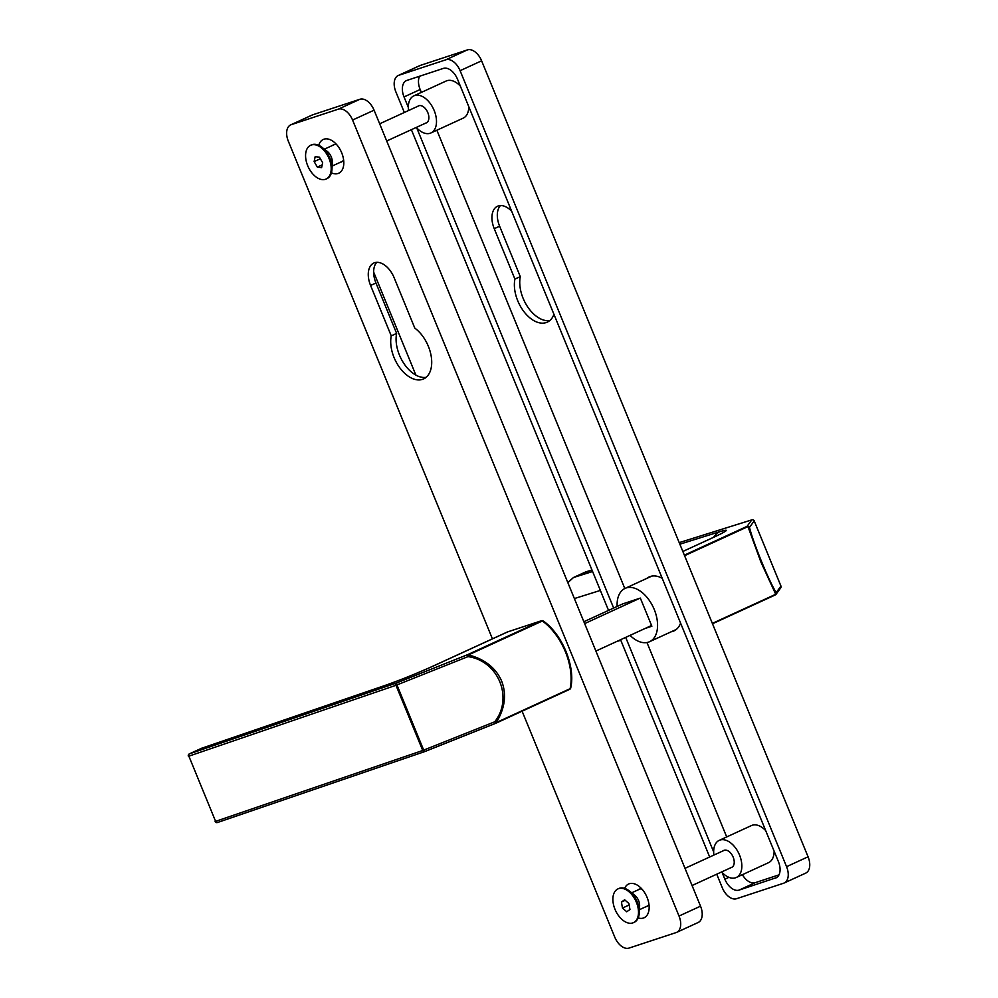 <?xml version="1.0" encoding="UTF-8"?>
<svg xmlns="http://www.w3.org/2000/svg" width="998" height="998" viewBox="0 0 998 998"><rect width="100%" height="100%" fill="white"/><g stroke="black" fill="none" stroke-linecap="round" stroke-linejoin="round"><path stroke-width="1.5" d="M730.91 867.686A9.381 5.664 -114.7 0 0 734.216 862.671A9.381 5.664 -114.7 0 0 733.168 857.145A9.381 5.664 -114.7 0 0 729.126 851.581A9.381 5.664 -114.7 0 0 723.163 850.82M425.56 123.166A9.381 5.664 -114.7 0 0 428.866 118.151A9.381 5.664 -114.7 0 0 427.818 112.612A9.381 5.664 -114.7 0 0 423.763 107.048A9.381 5.664 -114.7 0 0 417.813 106.287M416.278 127.42A20.422 12.35 -114.7 0 0 430.924 132.959A20.422 12.35 -114.7 0 0 434.18 110.516A20.422 12.35 -114.7 0 0 413.883 95.833A20.422 12.35 -114.7 0 0 408.531 110.541M430.924 132.959L463.184 118.151A20.422 12.35 -114.7 0 0 468.761 106.599M721.641 871.953A20.422 12.35 -114.7 0 0 736.287 877.491A20.422 12.35 -114.7 0 0 739.53 855.049A20.422 12.35 -114.7 0 0 719.234 840.353A20.422 12.35 -114.7 0 0 713.894 855.074M736.287 877.491L768.547 862.671A20.422 12.35 -114.7 0 0 774.111 851.132M646.704 578.453A29.715 17.964 65.3 0 1 649.124 576.944A29.715 17.964 65.3 0 1 662.198 578.266M553.952 314.32A29.715 17.964 65.3 0 1 547.266 322.154A29.715 17.964 65.3 0 1 517.737 300.785A29.715 17.964 65.3 0 1 514.918 279.091L520.295 276.621L499.624 226.222A20.422 12.35 65.3 0 1 500.435 205.551M549.786 320.545A29.715 17.964 65.3 0 1 523.114 298.327A29.715 17.964 65.3 0 1 520.295 276.621M716.739 874.198L722.327 887.821A14.858 8.982 -114.7 0 0 736.512 898.724L783.63 883.218A14.858 8.982 -114.7 0 0 784.191 882.993A14.858 8.982 -114.7 0 0 786.561 866.676L460.103 70.683A14.858 8.982 -114.7 0 0 445.906 59.78L398.801 75.287A14.858 8.982 -114.7 0 0 398.227 75.511A14.858 8.982 -114.7 0 0 395.857 91.828L404.327 112.475M411.376 129.665L608.543 610.402M620.569 639.73L709.678 857.008M786.561 866.676L808.068 856.795L481.61 60.803L460.103 70.683M445.906 59.78L467.413 49.9L420.308 65.419L398.801 75.287M742.4 874.672A14.858 8.982 -114.7 0 0 755.187 882.694L739.056 890.104L776.569 877.604M739.056 890.104A14.858 8.982 65.3 0 1 724.86 879.201L728.914 877.342M419.559 76.235A14.858 8.982 -114.7 0 0 420.158 89.521L404.028 96.931L408.307 107.372M416.74 127.919L613.658 608.056M625.684 637.373L713.67 851.905M722.09 872.452L724.86 879.201M404.028 96.931A14.858 8.982 65.3 0 1 406.398 80.613A14.858 8.982 65.3 0 1 406.972 80.389L443.374 68.4A14.858 8.982 65.3 0 1 457.558 79.304L778.39 861.573A14.858 8.982 65.3 0 1 776.032 877.891A14.858 8.982 65.3 0 1 775.458 878.115M398.227 75.511L419.734 65.631A14.858 8.982 65.3 0 1 420.308 65.419M467.413 49.9A14.858 8.982 65.3 0 1 481.61 60.803M808.068 856.795A14.858 8.982 65.3 0 1 805.698 873.125L784.191 882.993M420.158 89.521L421.343 92.402M436.862 130.239L624.81 588.508M646.966 642.525L726.694 836.935M755.187 882.694L778.989 874.859M460.328 86.053A20.422 12.35 -114.7 0 0 446.143 81.013L413.883 95.833M765.691 830.586A20.422 12.35 -114.7 0 0 751.494 825.546L719.234 840.353M680.599 623.114A29.715 17.964 65.3 0 1 673.912 630.936A29.715 17.964 65.3 0 1 671.192 631.784M514.918 279.091L494.247 228.692A20.422 12.35 65.3 0 1 497.503 206.249A20.422 12.35 65.3 0 1 511.687 211.289M630.05 635.364A29.341 17.739 -114.7 0 0 649.561 641.714A29.341 17.739 -114.7 0 0 654.239 609.479A29.341 17.739 -114.7 0 0 625.085 588.383A29.341 17.739 -114.7 0 0 617.126 606.472M712.335 623.388L775.733 594.284L760.913 562.061L747.964 526.595A1.859 1.46 -15.5 0 1 749.461 527.393C753.565 543.648 768.809 580.824 776.195 592.587L780.947 586.1L754.214 520.906L749.461 527.393A1.859 1.846 36.3 0 0 747.04 526.37L751.793 519.883L679.214 542.625L751.943 519.833A1.859 1.572 -107.4 0 1 752.155 519.783M679.863 544.197L719.957 531.635C730.087 528.628 728.116 530.462 714.057 537.136A18.575 11.228 -114.7 0 0 713.345 537.423L721.142 533.718M585.988 571.829A1.859 1.572 -107.4 0 0 585.826 571.866A1.859 1.859 0 0 0 585.614 571.954A1.859 1.123 -114.7 0 1 585.676 571.929A1.859 1.572 -107.4 0 1 585.826 571.866L591.951 569.958L573.526 577.505L567.85 582.645M719.957 531.635A18.575 15.681 72.6 0 0 713.67 537.273M780.735 587.884A1.859 1.859 0 0 0 780.96 586.088L780.96 586.088A1.859 1.846 36.3 0 1 780.735 587.884L775.982 594.371A1.859 1.859 0 0 1 775.259 594.958A1.859 1.123 65.3 0 1 775.184 594.995L712.497 623.775L775.259 594.958A1.859 1.123 65.3 0 0 775.733 594.284A1.859 1.572 -30.2 0 0 776.195 592.587A1.859 1.846 36.3 0 1 775.321 594.933M645.157 628.441L651.869 626.22L640.329 598.089L622.777 603.877L583.88 621.729M638.209 917.923A18.575 11.228 -114.7 0 0 649.137 908.317A18.575 11.228 -114.7 0 0 647.066 897.364A18.575 11.228 -114.7 0 0 639.057 886.349A18.575 11.228 -114.7 0 0 624.636 888.37M642.051 889.193A9.469 5.726 -114.7 0 0 638.994 889.255A9.469 5.726 -114.7 0 0 638.046 889.892M331.423 172.829A18.575 11.228 -114.7 0 0 343.786 163.784A18.575 11.228 -114.7 0 0 341.703 152.831A18.575 11.228 -114.7 0 0 333.706 141.816A18.575 11.228 -114.7 0 0 318.774 145.296M336.7 144.66A9.469 5.726 -114.7 0 0 333.631 144.722A9.469 5.726 -114.7 0 0 332.683 145.371M428.342 346.281A29.715 17.964 -114.7 0 0 414.806 328.117L394.135 277.706A20.422 12.35 -114.7 0 0 373.838 263.023A20.422 12.35 -114.7 0 0 370.582 285.465L391.253 335.877A29.715 17.964 -114.7 0 0 394.073 357.571A29.715 17.964 -114.7 0 0 423.601 378.928A29.715 17.964 -114.7 0 0 428.342 346.281M376.77 262.337A20.422 12.35 -114.7 0 0 375.959 282.995L396.63 333.407A29.715 17.964 -114.7 0 0 399.45 355.101A29.715 17.964 -114.7 0 0 426.121 377.319M312.773 114.782L291.266 124.663A14.858 8.982 -114.7 0 0 290.692 124.875L312.199 115.007A14.858 8.982 65.3 0 1 312.773 114.782L359.879 99.276A14.858 8.982 65.3 0 1 374.075 110.179L700.534 906.172A14.858 8.982 65.3 0 1 698.163 922.489L676.656 932.369A14.858 8.982 -114.7 0 0 679.027 916.039L700.534 906.172M374.075 110.179L352.568 120.047L679.027 916.039M676.656 932.369A14.858 8.982 -114.7 0 1 676.095 932.581L628.977 948.1A14.858 8.982 -114.7 0 1 614.793 937.197L522.104 711.187M492.426 638.845L288.322 141.205A14.858 8.982 -114.7 0 1 290.692 124.875M291.266 124.663L338.372 109.144L359.879 99.276M415.904 375.136L373.651 272.105M352.568 120.047A14.858 8.982 -114.7 0 0 338.372 109.144M396.63 333.407L391.253 335.877M340.43 162.237A9.469 5.726 -114.7 0 0 341.541 161.938A9.469 5.726 -114.7 0 0 343.586 159.655M645.793 906.77A9.469 5.726 -114.7 0 0 646.891 906.471A9.469 5.726 -114.7 0 0 648.937 904.188M542.687 620.881A1.859 1.472 71.8 0 0 541.565 620.719A1.859 1.859 0 0 1 543.236 620.981A1.859 1.01 125.9 0 0 542.363 620.993L468.486 654.9C484.816 659.179 495.869 667.912 501.645 681.098C506.784 694.521 504.988 708.355 496.243 722.602L494.734 721.804C513.596 697.989 498.351 660.813 468 656.622L396.954 684.927L423.688 750.122L494.734 721.804L495.694 723.313L424.674 751.619L423.688 750.122L422.715 750.484L395.981 685.289L188.872 756.16L215.605 821.354L422.715 750.484A1.859 1.372 -108.9 0 0 424.562 751.656A1.859 1.859 0 0 0 424.649 751.619A1.859 1.372 -108.9 0 1 424.562 751.656L217.452 822.527A1.859 1.372 -108.9 0 1 215.605 821.354L188.872 756.16A1.859 1.372 -108.9 0 1 189.408 753.864L396.53 682.994L467.563 654.688L541.44 620.768L507.72 631.871L433.107 666.128C415.655 673.912 399.325 680.486 384.105 685.826L201.546 748.288L189.408 753.864A1.859 1.123 -114.7 0 0 189.333 753.889A1.859 1.123 -114.7 0 0 189.034 754.151M202.644 747.851L201.546 748.288A1.859 1.123 65.3 0 0 201.471 748.313L385.128 685.414A18.575 13.723 71.1 0 0 384.105 685.826M385.128 685.414C400.248 680.075 416.004 673.737 432.396 666.402L432.396 666.402A18.575 11.228 65.3 0 1 433.107 666.128M543.236 620.981C562.286 634.129 575.746 666.864 570.694 688.059A1.859 1.148 -168.1 0 1 570.12 688.682A50.137 30.314 -114.7 0 0 565.417 651.819A50.137 30.314 -114.7 0 0 542.363 620.993A1.859 1.123 -114.7 0 0 541.44 620.768A1.859 1.472 71.8 0 1 541.565 620.719L507.845 631.821A1.859 1.472 71.8 0 0 507.72 631.871A18.575 11.228 -114.7 0 0 507.009 632.146L432.396 666.402M468.486 654.9L468 656.622L467.563 654.688A1.859 1.123 -114.7 0 1 468.486 654.9M595.906 651.045L651.569 625.496M584.641 623.6L639.905 598.226M633.443 922.663L634.241 922.289A18.575 11.228 -114.7 0 0 639.281 912.846L639.606 906.047A9.281 5.614 -114.7 0 0 639.444 903.552A9.281 5.614 -114.7 0 0 634.566 895.056L629.202 890.865A18.575 11.228 -114.7 0 0 618.748 888.532L617.937 888.906A18.575 11.228 -114.7 0 0 613.246 903.34A18.575 11.228 -114.7 0 0 633.443 922.663A18.575 11.228 -114.7 0 0 638.134 908.23A18.575 11.228 -114.7 0 0 617.937 888.906M639.281 912.846A18.575 11.228 -114.7 0 0 638.945 907.856A18.575 11.228 -114.7 0 0 629.202 890.865M622.478 908.055L626.744 911.785L629.95 909.515L628.902 903.514L624.636 899.772L621.43 902.042L622.478 908.055L629.152 904.986M625.235 900.296L621.43 902.042M326.134 179.016L326.945 178.654A18.575 11.228 -114.7 0 0 331.985 169.211L332.309 162.412A9.281 5.614 -114.7 0 0 327.269 151.422L321.892 147.23A18.575 11.228 -114.7 0 0 315.543 144.336A18.575 11.228 -114.7 0 0 311.451 144.897L310.64 145.271A18.575 11.228 -114.7 0 0 306.96 163.734A18.575 11.228 -114.7 0 0 322.042 179.59A18.575 11.228 -114.7 0 0 326.134 179.016A18.575 11.228 -114.7 0 0 329.814 160.566A18.575 11.228 -114.7 0 0 314.744 144.71A18.575 11.228 -114.7 0 0 310.64 145.271M331.985 169.211A18.575 11.228 -114.7 0 0 321.892 147.23M321.606 167.652L322.641 162.686L319.422 157.185L315.168 156.636L314.133 161.601L317.352 167.103L321.606 167.652M322.192 164.895L317.352 167.103M320.346 158.757L314.133 161.601M494.247 228.692L499.624 226.222M684.354 555.15L747.04 526.37A1.859 1.123 65.3 0 1 747.964 526.595L684.578 555.699M600.347 590.429L574.374 598.563M567.787 582.508L573.463 577.53A1.859 1.123 65.3 0 1 573.526 577.505L592.6 571.53M714.057 537.136L682.844 551.47L713.345 537.423M754.226 520.894A1.859 1.859 0 0 0 751.943 519.833A1.859 1.572 -107.4 0 0 751.793 519.883A1.859 1.846 36.3 0 1 754.214 520.906L780.96 586.088M573.463 577.53L585.614 571.954A1.859 1.123 -114.7 0 0 585.539 571.991M375.959 282.995L370.582 285.465M495.844 723.238L569.584 689.381A1.859 1.123 -114.7 0 0 569.658 689.356L495.781 723.276A1.859 1.859 0 0 1 495.694 723.313L495.694 723.313A1.859 1.123 -114.7 0 0 495.781 723.276A1.859 1.123 -114.7 0 0 496.243 722.602L570.12 688.682A1.859 1.123 -114.7 0 1 569.658 689.356A1.859 1.859 0 0 0 570.694 688.059M424.462 751.681L217.552 822.477A1.859 1.372 -108.9 0 1 217.452 822.527A1.859 1.859 0 0 1 215.131 821.466M507.97 631.784A1.859 1.472 71.8 0 0 507.845 631.821L507.009 632.146M396.954 684.927L396.53 682.994A1.859 1.372 -108.9 0 0 395.981 685.289L396.954 684.927M201.409 748.35A1.859 1.123 65.3 0 1 201.471 748.313L189.333 753.889A1.859 1.859 0 0 0 188.397 756.284M649.561 641.714L676.332 629.426M616.589 641.552L620.781 640.242M625.085 588.383L651.844 576.096M495.694 723.313L424.649 751.619M732.357 867.025L692.063 885.525M647.839 905.835L639.431 909.689M724.61 850.146L685.015 868.335M640.092 888.956L631.684 892.811M427.007 122.505L386.713 140.992M342.489 161.302L332.134 166.055M419.26 105.626L379.664 123.802M334.742 144.423L324.387 149.176"/></g></svg>
